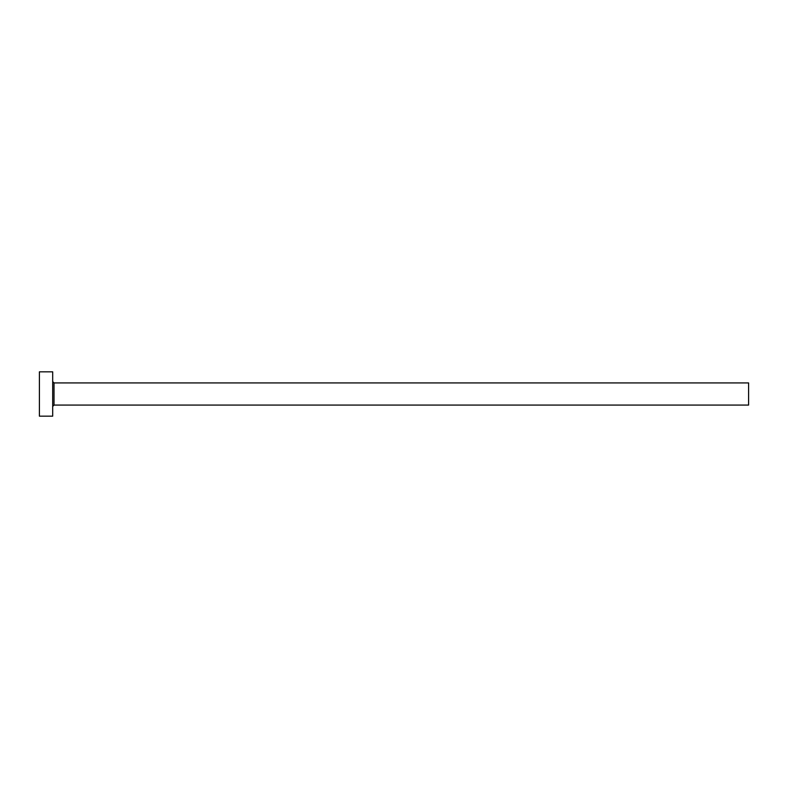 <?xml version="1.0" encoding="UTF-8"?>
<svg xmlns="http://www.w3.org/2000/svg" width="788" height="788" viewBox="0 0 788 788"><rect width="100%" height="100%" fill="white"/><g stroke="black" fill="none" stroke-linecap="round" stroke-linejoin="round"><path stroke-width="1.18" d="M54.027 405.081L54.027 382.919L748.6 382.919L748.6 405.081L54.027 405.081L52.697 406.411M52.697 394L52.697 416.163L39.4 416.163L39.4 371.837L52.697 371.837L52.697 394M54.027 382.919L52.697 381.589"/></g></svg>
